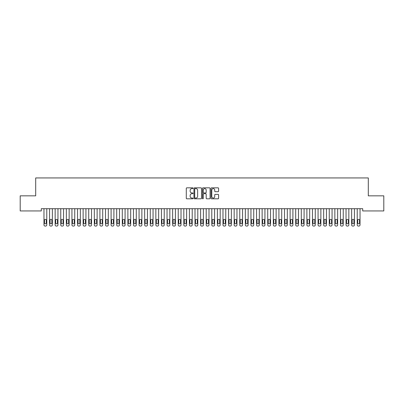 <?xml version="1.0" encoding="UTF-8"?>
<svg xmlns="http://www.w3.org/2000/svg" width="404" height="404" viewBox="0 0 404 404"><rect width="100%" height="100%" fill="white"/><g stroke="black" fill="none" stroke-linecap="round" stroke-linejoin="round"><path stroke-width="0.61" d="M193.051 188.219A0.384 0.384 0 0 0 192.668 187.835L186.83 187.835A0.55 0.55 0 0 0 186.284 188.38L186.284 198.268A0.55 0.55 0 0 0 186.83 198.813L192.668 198.813A0.384 0.384 0 0 0 193.051 198.43A0.384 0.384 0 0 0 192.668 198.046L191.91 198.046A1.757 1.757 0 0 1 190.153 196.288L190.153 195.465A1.757 1.757 0 0 1 191.91 193.708L192.668 193.708A0.384 0.384 0 0 0 193.051 193.324A0.384 0.384 0 0 0 192.668 192.94L191.91 192.94A1.757 1.757 0 0 1 190.153 191.183L190.153 190.36A1.757 1.757 0 0 1 191.91 188.602L192.668 188.602A0.384 0.384 0 0 0 193.051 188.219M218.049 191.703A0.55 0.55 0 0 0 218.594 191.153L218.594 188.38A0.55 0.55 0 0 0 218.049 187.835L211.57 187.835A0.55 0.55 0 0 0 211.019 188.38L211.019 198.268A0.55 0.55 0 0 0 211.57 198.813L218.049 198.813A0.55 0.55 0 0 0 218.594 198.268L218.594 194.915A0.55 0.55 0 0 0 218.049 194.369L215.271 194.369A0.55 0.55 0 0 0 214.726 194.915L214.726 196.576A1.47 1.47 0 0 1 213.256 198.046A1.47 1.47 0 0 1 211.787 196.576L211.787 190.072A1.47 1.47 0 0 1 213.256 188.602A1.47 1.47 0 0 1 214.726 190.072L214.726 191.153A0.55 0.55 0 0 0 215.271 191.703L218.049 191.703M362.711 208.706L41.289 208.706L41.289 210.944L20.2 210.944L20.2 195.839L35.693 195.839L35.693 177.942L368.307 177.942L368.307 195.839L383.8 195.839L383.8 210.944L362.711 210.944L362.711 208.706M201.52 188.38A0.55 0.55 0 0 0 200.97 187.835L194.491 187.835A0.55 0.55 0 0 0 193.94 188.38L193.94 198.268A0.55 0.55 0 0 0 194.491 198.813L200.97 198.813A0.55 0.55 0 0 0 201.52 198.268L201.52 188.38M203.03 187.835L209.509 187.835A0.55 0.55 0 0 1 210.06 188.38L210.06 198.268A0.55 0.55 0 0 1 209.509 198.813L206.737 198.813A0.55 0.55 0 0 1 206.186 198.268L206.186 194.258A0.55 0.55 0 0 0 205.636 193.708L203.798 193.708A0.55 0.55 0 0 0 203.247 194.258L203.247 198.43A0.384 0.384 0 0 1 202.864 198.813A0.384 0.384 0 0 1 202.48 198.43L202.48 188.38A0.55 0.55 0 0 1 203.03 187.835M195.097 188.602A0.384 0.384 0 0 0 194.713 188.986L194.713 197.662A0.384 0.384 0 0 0 195.097 198.046L195.889 198.046A1.757 1.757 0 0 0 197.647 196.288L197.647 190.36A1.757 1.757 0 0 0 195.889 188.602L195.097 188.602M206.186 190.097A1.47 1.47 0 0 0 204.717 188.628A1.47 1.47 0 0 0 203.247 190.097L203.247 192.39A0.55 0.55 0 0 0 203.798 192.94L205.636 192.94A0.55 0.55 0 0 0 206.186 192.39L206.186 190.097M43.975 224.942L43.975 208.706L43.975 224.942A1.121 1.121 179.6 0 0 45.091 226.058L45.652 226.058A1.121 1.121 179.6 0 0 46.773 224.942L46.773 208.706M44.475 222.927A0.894 0.894 0.4 0 0 45.374 223.821A0.894 0.894 0.4 0 0 46.268 222.927A0.894 0.894 -0.4 0 1 45.374 223.821A0.894 0.894 -0.4 0 1 44.475 222.927L44.475 220.241A0.894 0.894 -0.4 0 1 45.374 219.347A0.894 0.894 -0.4 0 1 46.268 220.241A0.894 0.894 0.4 0 0 45.374 219.347A0.894 0.894 0.4 0 0 44.475 220.241M46.268 220.241L46.268 222.927M45.091 226.058L45.652 226.058M49.566 224.942L49.566 208.706L49.566 224.942A1.121 1.121 179.6 0 0 50.687 226.058L51.247 226.058A1.121 1.121 179.6 0 0 52.363 224.942L52.363 208.706M50.071 222.927A0.894 0.894 0.4 0 0 50.965 223.821A0.894 0.894 0.4 0 0 51.864 222.927A0.894 0.894 -0.4 0 1 50.965 223.821A0.894 0.894 -0.4 0 1 50.071 222.927L50.071 220.241A0.894 0.894 -0.4 0 1 50.965 219.347A0.894 0.894 -0.4 0 1 51.864 220.241A0.894 0.894 0.4 0 0 50.965 219.347A0.894 0.894 0.4 0 0 50.071 220.241M55.161 224.942L55.161 208.706L55.161 224.942A1.121 1.121 179.6 0 0 56.282 226.058L56.838 226.058A1.121 1.121 179.6 0 0 57.959 224.942L57.959 208.706M55.666 222.927A0.894 0.894 0.4 0 0 56.56 223.821A0.894 0.894 0.4 0 0 57.454 222.927A0.894 0.894 -0.4 0 1 56.56 223.821A0.894 0.894 -0.4 0 1 55.666 222.927L55.666 220.241A0.894 0.894 -0.4 0 1 56.56 219.347A0.894 0.894 -0.4 0 1 57.454 220.241A0.894 0.894 0.4 0 0 56.56 219.347A0.894 0.894 0.4 0 0 55.666 220.241M51.864 220.241L51.864 222.927M50.687 226.058L51.247 226.058M57.454 220.241L57.454 222.927M56.282 226.058L56.838 226.058M60.757 224.942L60.757 208.706L60.757 224.942A1.121 1.121 179.6 0 0 61.873 226.058L62.433 226.058A1.121 1.121 179.6 0 0 63.554 224.942L63.554 208.706M61.257 222.927A0.894 0.894 0.4 0 0 62.155 223.821A0.894 0.894 0.4 0 0 63.049 222.927A0.894 0.894 -0.4 0 1 62.155 223.821A0.894 0.894 -0.4 0 1 61.257 222.927L61.257 220.241A0.894 0.894 -0.4 0 1 62.155 219.347A0.894 0.894 -0.4 0 1 63.049 220.241A0.894 0.894 0.4 0 0 62.155 219.347A0.894 0.894 0.4 0 0 61.257 220.241M66.347 224.942L66.347 208.706L66.347 224.942A1.121 1.121 179.6 0 0 67.468 226.058L68.029 226.058A1.121 1.121 179.6 0 0 69.145 224.942L69.145 208.706M66.852 222.927A0.894 0.894 0.4 0 0 67.746 223.821A0.894 0.894 0.4 0 0 68.645 222.927A0.894 0.894 -0.4 0 1 67.746 223.821A0.894 0.894 -0.4 0 1 66.852 222.927L66.852 220.241A0.894 0.894 -0.4 0 1 67.746 219.347A0.894 0.894 -0.4 0 1 68.645 220.241A0.894 0.894 0.4 0 0 67.746 219.347A0.894 0.894 0.4 0 0 66.852 220.241M63.049 220.241L63.049 222.927M61.873 226.058L62.433 226.058M68.645 220.241L68.645 222.927M67.468 226.058L68.029 226.058M71.942 224.942L71.942 208.706L71.942 224.942A1.121 1.121 179.6 0 0 73.063 226.058L73.619 226.058A1.121 1.121 179.6 0 0 74.74 224.942L74.74 208.706M72.447 222.927A0.894 0.894 0.4 0 0 73.341 223.821A0.894 0.894 0.4 0 0 74.235 222.927A0.894 0.894 -0.4 0 1 73.341 223.821A0.894 0.894 -0.4 0 1 72.447 222.927L72.447 220.241A0.894 0.894 -0.4 0 1 73.341 219.347A0.894 0.894 -0.4 0 1 74.235 220.241A0.894 0.894 0.4 0 0 73.341 219.347A0.894 0.894 0.4 0 0 72.447 220.241M74.235 220.241L74.235 222.927M73.063 226.058L73.619 226.058M77.538 224.942L77.538 208.706L77.538 224.942A1.121 1.121 179.6 0 0 78.654 226.058L79.214 226.058A1.121 1.121 179.6 0 0 80.335 224.942L80.335 208.706M78.043 222.927A0.894 0.894 0.4 0 0 78.937 223.821A0.894 0.894 0.4 0 0 79.83 222.927A0.894 0.894 -0.4 0 1 78.937 223.821A0.894 0.894 -0.4 0 1 78.043 222.927L78.043 220.241A0.894 0.894 -0.4 0 1 78.937 219.347A0.894 0.894 -0.4 0 1 79.83 220.241A0.894 0.894 0.4 0 0 78.937 219.347A0.894 0.894 0.4 0 0 78.043 220.241M79.83 220.241L79.83 222.927M78.654 226.058L79.214 226.058M83.133 224.942L83.133 208.706L83.133 224.942A1.121 1.121 179.6 0 0 84.249 226.058L84.81 226.058A1.121 1.121 179.6 0 0 85.926 224.942L85.926 208.706M83.633 222.927A0.894 0.894 0.4 0 0 84.527 223.821A0.894 0.894 0.4 0 0 85.426 222.927A0.894 0.894 -0.4 0 1 84.527 223.821A0.894 0.894 -0.4 0 1 83.633 222.927L83.633 220.241A0.894 0.894 -0.4 0 1 84.527 219.347A0.894 0.894 -0.4 0 1 85.426 220.241A0.894 0.894 0.4 0 0 84.527 219.347A0.894 0.894 0.4 0 0 83.633 220.241M88.723 224.942L88.723 208.706L88.723 224.942A1.121 1.121 179.6 0 0 89.845 226.058L90.405 226.058A1.121 1.121 179.6 0 0 91.521 224.942L91.521 208.706M89.228 222.927A0.894 0.894 0.4 0 0 90.122 223.821A0.894 0.894 0.4 0 0 91.016 222.927A0.894 0.894 -0.4 0 1 90.122 223.821A0.894 0.894 -0.4 0 1 89.228 222.927L89.228 220.241A0.894 0.894 -0.4 0 1 90.122 219.347A0.894 0.894 -0.4 0 1 91.016 220.241A0.894 0.894 0.4 0 0 90.122 219.347A0.894 0.894 0.4 0 0 89.228 220.241M94.319 224.942L94.319 208.706L94.319 224.942A1.121 1.121 179.6 0 0 95.435 226.058L95.995 226.058A1.121 1.121 179.6 0 0 97.117 224.942L97.117 208.706M94.824 222.927A0.894 0.894 0.4 0 0 95.718 223.821A0.894 0.894 0.4 0 0 96.612 222.927A0.894 0.894 -0.4 0 1 95.718 223.821A0.894 0.894 -0.4 0 1 94.824 222.927L94.824 220.241A0.894 0.894 -0.4 0 1 95.718 219.347A0.894 0.894 -0.4 0 1 96.612 220.241A0.894 0.894 0.4 0 0 95.718 219.347A0.894 0.894 0.4 0 0 94.824 220.241M99.914 224.942L99.914 208.706L99.914 224.942A1.121 1.121 179.6 0 0 101.03 226.058L101.591 226.058A1.121 1.121 179.6 0 0 102.707 224.942L102.707 208.706M100.414 222.927A0.894 0.894 0.4 0 0 101.313 223.821A0.894 0.894 0.4 0 0 102.207 222.927A0.894 0.894 -0.4 0 1 101.313 223.821A0.894 0.894 -0.4 0 1 100.414 222.927L100.414 220.241A0.894 0.894 -0.4 0 1 101.313 219.347A0.894 0.894 -0.4 0 1 102.207 220.241A0.894 0.894 0.4 0 0 101.313 219.347A0.894 0.894 0.4 0 0 100.414 220.241M105.505 224.942L105.505 208.706L105.505 224.942A1.121 1.121 179.6 0 0 106.626 226.058L107.186 226.058A1.121 1.121 179.6 0 0 108.302 224.942L108.302 208.706M106.01 222.927A0.894 0.894 0.4 0 0 106.903 223.821A0.894 0.894 0.4 0 0 107.797 222.927A0.894 0.894 -0.4 0 1 106.903 223.821A0.894 0.894 -0.4 0 1 106.01 222.927L106.01 220.241A0.894 0.894 -0.4 0 1 106.903 219.347A0.894 0.894 -0.4 0 1 107.797 220.241A0.894 0.894 0.4 0 0 106.903 219.347A0.894 0.894 0.4 0 0 106.01 220.241M111.1 224.942L111.1 208.706L111.1 224.942A1.121 1.121 179.6 0 0 112.221 226.058L112.777 226.058A1.121 1.121 179.6 0 0 113.898 224.942L113.898 208.706M111.605 222.927A0.894 0.894 0.4 0 0 112.499 223.821A0.894 0.894 0.4 0 0 113.393 222.927A0.894 0.894 -0.4 0 1 112.499 223.821A0.894 0.894 -0.4 0 1 111.605 222.927L111.605 220.241A0.894 0.894 -0.4 0 1 112.499 219.347A0.894 0.894 -0.4 0 1 113.393 220.241A0.894 0.894 0.4 0 0 112.499 219.347A0.894 0.894 0.4 0 0 111.605 220.241M116.695 224.942L116.695 208.706L116.695 224.942A1.121 1.121 179.6 0 0 117.811 226.058L118.372 226.058A1.121 1.121 179.6 0 0 119.493 224.942L119.493 208.706M117.195 222.927A0.894 0.894 0.4 0 0 118.094 223.821A0.894 0.894 0.4 0 0 118.988 222.927A0.894 0.894 -0.4 0 1 118.094 223.821A0.894 0.894 -0.4 0 1 117.195 222.927L117.195 220.241A0.894 0.894 -0.4 0 1 118.094 219.347A0.894 0.894 -0.4 0 1 118.988 220.241A0.894 0.894 0.4 0 0 118.094 219.347A0.894 0.894 0.4 0 0 117.195 220.241M122.286 224.942L122.286 208.706L122.286 224.942A1.121 1.121 179.6 0 0 123.407 226.058L123.967 226.058A1.121 1.121 179.6 0 0 125.083 224.942L125.083 208.706M122.791 222.927A0.894 0.894 0.4 0 0 123.685 223.821A0.894 0.894 0.4 0 0 124.584 222.927A0.894 0.894 -0.4 0 1 123.685 223.821A0.894 0.894 -0.4 0 1 122.791 222.927L122.791 220.241A0.894 0.894 -0.4 0 1 123.685 219.347A0.894 0.894 -0.4 0 1 124.584 220.241A0.894 0.894 0.4 0 0 123.685 219.347A0.894 0.894 0.4 0 0 122.791 220.241M127.881 224.942L127.881 208.706L127.881 224.942A1.121 1.121 179.6 0 0 129.002 226.058L129.558 226.058A1.121 1.121 179.6 0 0 130.679 224.942L130.679 208.706M128.386 222.927A0.894 0.894 0.4 0 0 129.28 223.821A0.894 0.894 0.4 0 0 130.174 222.927A0.894 0.894 -0.4 0 1 129.28 223.821A0.894 0.894 -0.4 0 1 128.386 222.927L128.386 220.241A0.894 0.894 -0.4 0 1 129.28 219.347A0.894 0.894 -0.4 0 1 130.174 220.241A0.894 0.894 0.4 0 0 129.28 219.347A0.894 0.894 0.4 0 0 128.386 220.241M85.426 220.241L85.426 222.927M84.249 226.058L84.81 226.058M91.016 220.241L91.016 222.927M89.845 226.058L90.405 226.058M96.612 220.241L96.612 222.927M95.435 226.058L95.995 226.058M102.207 220.241L102.207 222.927M101.03 226.058L101.591 226.058M107.797 220.241L107.797 222.927M106.626 226.058L107.186 226.058M113.393 220.241L113.393 222.927M112.221 226.058L112.777 226.058M118.988 220.241L118.988 222.927M117.811 226.058L118.372 226.058M124.584 220.241L124.584 222.927M123.407 226.058L123.967 226.058M130.174 220.241L130.174 222.927M129.002 226.058L129.558 226.058M133.477 224.942L133.477 208.706L133.477 224.942A1.121 1.121 179.6 0 0 134.593 226.058L135.153 226.058A1.121 1.121 179.6 0 0 136.274 224.942L136.274 208.706M133.977 222.927A0.894 0.894 0.4 0 0 134.875 223.821A0.894 0.894 0.4 0 0 135.769 222.927A0.894 0.894 -0.4 0 1 134.875 223.821A0.894 0.894 -0.4 0 1 133.977 222.927L133.977 220.241A0.894 0.894 -0.4 0 1 134.875 219.347A0.894 0.894 -0.4 0 1 135.769 220.241A0.894 0.894 0.4 0 0 134.875 219.347A0.894 0.894 0.4 0 0 133.977 220.241M135.769 220.241L135.769 222.927M134.593 226.058L135.153 226.058M139.067 224.942L139.067 208.706L139.067 224.942A1.121 1.121 179.6 0 0 140.188 226.058L140.749 226.058A1.121 1.121 179.6 0 0 141.865 224.942L141.865 208.706M139.572 222.927A0.894 0.894 0.4 0 0 140.466 223.821A0.894 0.894 0.4 0 0 141.365 222.927A0.894 0.894 -0.4 0 1 140.466 223.821A0.894 0.894 -0.4 0 1 139.572 222.927L139.572 220.241A0.894 0.894 -0.4 0 1 140.466 219.347A0.894 0.894 -0.4 0 1 141.365 220.241A0.894 0.894 0.4 0 0 140.466 219.347A0.894 0.894 0.4 0 0 139.572 220.241M141.365 220.241L141.365 222.927M140.188 226.058L140.749 226.058M144.662 224.942L144.662 208.706L144.662 224.942A1.121 1.121 179.6 0 0 145.783 226.058L146.339 226.058A1.121 1.121 179.6 0 0 147.46 224.942L147.46 208.706M145.167 222.927A0.894 0.894 0.4 0 0 146.061 223.821A0.894 0.894 0.4 0 0 146.955 222.927A0.894 0.894 -0.4 0 1 146.061 223.821A0.894 0.894 -0.4 0 1 145.167 222.927L145.167 220.241A0.894 0.894 -0.4 0 1 146.061 219.347A0.894 0.894 -0.4 0 1 146.955 220.241A0.894 0.894 0.4 0 0 146.061 219.347A0.894 0.894 0.4 0 0 145.167 220.241M146.955 220.241L146.955 222.927M145.783 226.058L146.339 226.058M150.258 224.942L150.258 208.706L150.258 224.942A1.121 1.121 179.6 0 0 151.374 226.058L151.934 226.058A1.121 1.121 179.6 0 0 153.055 224.942L153.055 208.706M150.763 222.927A0.894 0.894 0.4 0 0 151.657 223.821A0.894 0.894 0.4 0 0 152.55 222.927A0.894 0.894 -0.4 0 1 151.657 223.821A0.894 0.894 -0.4 0 1 150.763 222.927L150.763 220.241A0.894 0.894 -0.4 0 1 151.657 219.347A0.894 0.894 -0.4 0 1 152.55 220.241A0.894 0.894 0.4 0 0 151.657 219.347A0.894 0.894 0.4 0 0 150.763 220.241M152.55 220.241L152.55 222.927M151.374 226.058L151.934 226.058M155.853 224.942L155.853 208.706L155.853 224.942A1.121 1.121 179.6 0 0 156.969 226.058L157.53 226.058A1.121 1.121 179.6 0 0 158.646 224.942L158.646 208.706M156.353 222.927A0.894 0.894 0.4 0 0 157.247 223.821A0.894 0.894 0.4 0 0 158.146 222.927A0.894 0.894 -0.4 0 1 157.247 223.821A0.894 0.894 -0.4 0 1 156.353 222.927L156.353 220.241A0.894 0.894 -0.4 0 1 157.247 219.347A0.894 0.894 -0.4 0 1 158.146 220.241A0.894 0.894 0.4 0 0 157.247 219.347A0.894 0.894 0.4 0 0 156.353 220.241M158.146 220.241L158.146 222.927M156.969 226.058L157.53 226.058M161.443 224.942L161.443 208.706L161.443 224.942A1.121 1.121 179.6 0 0 162.565 226.058L163.125 226.058A1.121 1.121 179.6 0 0 164.241 224.942L164.241 208.706M161.948 222.927A0.894 0.894 0.4 0 0 162.842 223.821A0.894 0.894 0.4 0 0 163.736 222.927A0.894 0.894 -0.4 0 1 162.842 223.821A0.894 0.894 -0.4 0 1 161.948 222.927L161.948 220.241A0.894 0.894 -0.4 0 1 162.842 219.347A0.894 0.894 -0.4 0 1 163.736 220.241A0.894 0.894 0.4 0 0 162.842 219.347A0.894 0.894 0.4 0 0 161.948 220.241M163.736 220.241L163.736 222.927M162.565 226.058L163.125 226.058M167.039 224.942L167.039 208.706L167.039 224.942A1.121 1.121 179.6 0 0 168.155 226.058L168.715 226.058A1.121 1.121 179.6 0 0 169.837 224.942L169.837 208.706M167.544 222.927A0.894 0.894 0.4 0 0 168.438 223.821A0.894 0.894 0.4 0 0 169.332 222.927A0.894 0.894 -0.4 0 1 168.438 223.821A0.894 0.894 -0.4 0 1 167.544 222.927L167.544 220.241A0.894 0.894 -0.4 0 1 168.438 219.347A0.894 0.894 -0.4 0 1 169.332 220.241A0.894 0.894 0.4 0 0 168.438 219.347A0.894 0.894 0.4 0 0 167.544 220.241M169.332 220.241L169.332 222.927M168.155 226.058L168.715 226.058M172.634 224.942L172.634 208.706L172.634 224.942A1.121 1.121 179.6 0 0 173.75 226.058L174.311 226.058A1.121 1.121 179.6 0 0 175.427 224.942L175.427 208.706M173.134 222.927A0.894 0.894 0.4 0 0 174.033 223.821A0.894 0.894 0.4 0 0 174.927 222.927A0.894 0.894 -0.4 0 1 174.033 223.821A0.894 0.894 -0.4 0 1 173.134 222.927L173.134 220.241A0.894 0.894 -0.4 0 1 174.033 219.347A0.894 0.894 -0.4 0 1 174.927 220.241A0.894 0.894 0.4 0 0 174.033 219.347A0.894 0.894 0.4 0 0 173.134 220.241M174.927 220.241L174.927 222.927M173.75 226.058L174.311 226.058M178.225 224.942L178.225 208.706L178.225 224.942A1.121 1.121 179.6 0 0 179.346 226.058L179.906 226.058A1.121 1.121 179.6 0 0 181.022 224.942L181.022 208.706M178.73 222.927A0.894 0.894 0.4 0 0 179.623 223.821A0.894 0.894 0.4 0 0 180.517 222.927A0.894 0.894 -0.4 0 1 179.623 223.821A0.894 0.894 -0.4 0 1 178.73 222.927L178.73 220.241A0.894 0.894 -0.4 0 1 179.623 219.347A0.894 0.894 -0.4 0 1 180.517 220.241A0.894 0.894 0.4 0 0 179.623 219.347A0.894 0.894 0.4 0 0 178.73 220.241M180.517 220.241L180.517 222.927M179.346 226.058L179.906 226.058M183.82 224.942L183.82 208.706L183.82 224.942A1.121 1.121 179.6 0 0 184.941 226.058L185.497 226.058A1.121 1.121 179.6 0 0 186.618 224.942L186.618 208.706M184.325 222.927A0.894 0.894 0.4 0 0 185.219 223.821A0.894 0.894 0.4 0 0 186.113 222.927A0.894 0.894 -0.4 0 1 185.219 223.821A0.894 0.894 -0.4 0 1 184.325 222.927L184.325 220.241A0.894 0.894 -0.4 0 1 185.219 219.347A0.894 0.894 -0.4 0 1 186.113 220.241A0.894 0.894 0.4 0 0 185.219 219.347A0.894 0.894 0.4 0 0 184.325 220.241M186.113 220.241L186.113 222.927M184.941 226.058L185.497 226.058M189.415 224.942L189.415 208.706L189.415 224.942A1.121 1.121 179.6 0 0 190.531 226.058L191.092 226.058A1.121 1.121 179.6 0 0 192.213 224.942L192.213 208.706M189.915 222.927A0.894 0.894 0.4 0 0 190.814 223.821A0.894 0.894 0.4 0 0 191.708 222.927A0.894 0.894 -0.4 0 1 190.814 223.821A0.894 0.894 -0.4 0 1 189.915 222.927L189.915 220.241A0.894 0.894 -0.4 0 1 190.814 219.347A0.894 0.894 -0.4 0 1 191.708 220.241A0.894 0.894 0.4 0 0 190.814 219.347A0.894 0.894 0.4 0 0 189.915 220.241M191.708 220.241L191.708 222.927M190.531 226.058L191.092 226.058M195.006 224.942L195.006 208.706L195.006 224.942A1.121 1.121 179.6 0 0 196.127 226.058L196.687 226.058A1.121 1.121 179.6 0 0 197.803 224.942L197.803 208.706M195.511 222.927A0.894 0.894 0.4 0 0 196.405 223.821A0.894 0.894 0.4 0 0 197.303 222.927A0.894 0.894 -0.4 0 1 196.405 223.821A0.894 0.894 -0.4 0 1 195.511 222.927L195.511 220.241A0.894 0.894 -0.4 0 1 196.405 219.347A0.894 0.894 -0.4 0 1 197.303 220.241A0.894 0.894 0.4 0 0 196.405 219.347A0.894 0.894 0.4 0 0 195.511 220.241M197.303 220.241L197.303 222.927M196.127 226.058L196.687 226.058M200.601 224.942L200.601 208.706L200.601 224.942A1.121 1.121 179.6 0 0 201.722 226.058L202.278 226.058A1.121 1.121 179.6 0 0 203.399 224.942L203.399 208.706M201.106 222.927A0.894 0.894 0.4 0 0 202 223.821A0.894 0.894 0.4 0 0 202.894 222.927A0.894 0.894 -0.4 0 1 202 223.821A0.894 0.894 -0.4 0 1 201.106 222.927L201.106 220.241A0.894 0.894 -0.4 0 1 202 219.347A0.894 0.894 -0.4 0 1 202.894 220.241A0.894 0.894 0.4 0 0 202 219.347A0.894 0.894 0.4 0 0 201.106 220.241M202.894 220.241L202.894 222.927M201.722 226.058L202.278 226.058M206.197 224.942L206.197 208.706L206.197 224.942A1.121 1.121 179.6 0 0 207.313 226.058L207.873 226.058A1.121 1.121 179.6 0 0 208.994 224.942L208.994 208.706M206.697 222.927A0.894 0.894 0.4 0 0 207.595 223.821A0.894 0.894 0.4 0 0 208.489 222.927A0.894 0.894 -0.4 0 1 207.595 223.821A0.894 0.894 -0.4 0 1 206.697 222.927L206.697 220.241A0.894 0.894 -0.4 0 1 207.595 219.347A0.894 0.894 -0.4 0 1 208.489 220.241A0.894 0.894 0.4 0 0 207.595 219.347A0.894 0.894 0.4 0 0 206.697 220.241M208.489 220.241L208.489 222.927M207.313 226.058L207.873 226.058M211.787 224.942L211.787 208.706L211.787 224.942A1.121 1.121 179.6 0 0 212.908 226.058L213.469 226.058A1.121 1.121 179.6 0 0 214.585 224.942L214.585 208.706M212.292 222.927A0.894 0.894 0.4 0 0 213.186 223.821A0.894 0.894 0.4 0 0 214.085 222.927A0.894 0.894 -0.4 0 1 213.186 223.821A0.894 0.894 -0.4 0 1 212.292 222.927L212.292 220.241A0.894 0.894 -0.4 0 1 213.186 219.347A0.894 0.894 -0.4 0 1 214.085 220.241A0.894 0.894 0.4 0 0 213.186 219.347A0.894 0.894 0.4 0 0 212.292 220.241M214.085 220.241L214.085 222.927M212.908 226.058L213.469 226.058M217.382 224.942L217.382 208.706L217.382 224.942A1.121 1.121 179.6 0 0 218.503 226.058L219.059 226.058A1.121 1.121 179.6 0 0 220.18 224.942L220.18 208.706M217.887 222.927A0.894 0.894 0.4 0 0 218.781 223.821A0.894 0.894 0.4 0 0 219.675 222.927A0.894 0.894 -0.4 0 1 218.781 223.821A0.894 0.894 -0.4 0 1 217.887 222.927L217.887 220.241A0.894 0.894 -0.4 0 1 218.781 219.347A0.894 0.894 -0.4 0 1 219.675 220.241A0.894 0.894 0.4 0 0 218.781 219.347A0.894 0.894 0.4 0 0 217.887 220.241M219.675 220.241L219.675 222.927M218.503 226.058L219.059 226.058M222.978 224.942L222.978 208.706L222.978 224.942A1.121 1.121 179.6 0 0 224.094 226.058L224.654 226.058A1.121 1.121 179.6 0 0 225.775 224.942L225.775 208.706M223.483 222.927A0.894 0.894 0.4 0 0 224.377 223.821A0.894 0.894 0.4 0 0 225.27 222.927A0.894 0.894 -0.4 0 1 224.377 223.821A0.894 0.894 -0.4 0 1 223.483 222.927L223.483 220.241A0.894 0.894 -0.4 0 1 224.377 219.347A0.894 0.894 -0.4 0 1 225.27 220.241A0.894 0.894 0.4 0 0 224.377 219.347A0.894 0.894 0.4 0 0 223.483 220.241M225.27 220.241L225.27 222.927M224.094 226.058L224.654 226.058M228.573 224.942L228.573 208.706L228.573 224.942A1.121 1.121 179.6 0 0 229.689 226.058L230.25 226.058A1.121 1.121 179.6 0 0 231.366 224.942L231.366 208.706M229.073 222.927A0.894 0.894 0.4 0 0 229.967 223.821A0.894 0.894 0.4 0 0 230.866 222.927A0.894 0.894 -0.4 0 1 229.967 223.821A0.894 0.894 -0.4 0 1 229.073 222.927L229.073 220.241A0.894 0.894 -0.4 0 1 229.967 219.347A0.894 0.894 -0.4 0 1 230.866 220.241A0.894 0.894 0.4 0 0 229.967 219.347A0.894 0.894 0.4 0 0 229.073 220.241M230.866 220.241L230.866 222.927M229.689 226.058L230.25 226.058M234.163 224.942L234.163 208.706L234.163 224.942A1.121 1.121 179.6 0 0 235.285 226.058L235.845 226.058A1.121 1.121 179.6 0 0 236.961 224.942L236.961 208.706M234.668 222.927A0.894 0.894 0.4 0 0 235.562 223.821A0.894 0.894 0.4 0 0 236.456 222.927A0.894 0.894 -0.4 0 1 235.562 223.821A0.894 0.894 -0.4 0 1 234.668 222.927L234.668 220.241A0.894 0.894 -0.4 0 1 235.562 219.347A0.894 0.894 -0.4 0 1 236.456 220.241A0.894 0.894 0.4 0 0 235.562 219.347A0.894 0.894 0.4 0 0 234.668 220.241M236.456 220.241L236.456 222.927M235.285 226.058L235.845 226.058M239.759 224.942L239.759 208.706L239.759 224.942A1.121 1.121 179.6 0 0 240.875 226.058L241.435 226.058A1.121 1.121 179.6 0 0 242.557 224.942L242.557 208.706M240.264 222.927A0.894 0.894 0.4 0 0 241.158 223.821A0.894 0.894 0.4 0 0 242.052 222.927A0.894 0.894 -0.4 0 1 241.158 223.821A0.894 0.894 -0.4 0 1 240.264 222.927L240.264 220.241A0.894 0.894 -0.4 0 1 241.158 219.347A0.894 0.894 -0.4 0 1 242.052 220.241A0.894 0.894 0.4 0 0 241.158 219.347A0.894 0.894 0.4 0 0 240.264 220.241M242.052 220.241L242.052 222.927M240.875 226.058L241.435 226.058M245.354 224.942L245.354 208.706L245.354 224.942A1.121 1.121 179.6 0 0 246.47 226.058L247.031 226.058A1.121 1.121 179.6 0 0 248.147 224.942L248.147 208.706M245.854 222.927A0.894 0.894 0.4 0 0 246.753 223.821A0.894 0.894 0.4 0 0 247.647 222.927A0.894 0.894 -0.4 0 1 246.753 223.821A0.894 0.894 -0.4 0 1 245.854 222.927L245.854 220.241A0.894 0.894 -0.4 0 1 246.753 219.347A0.894 0.894 -0.4 0 1 247.647 220.241A0.894 0.894 0.4 0 0 246.753 219.347A0.894 0.894 0.4 0 0 245.854 220.241M247.647 220.241L247.647 222.927M246.47 226.058L247.031 226.058M250.945 224.942L250.945 208.706L250.945 224.942A1.121 1.121 179.6 0 0 252.066 226.058L252.626 226.058A1.121 1.121 179.6 0 0 253.742 224.942L253.742 208.706M251.45 222.927A0.894 0.894 0.4 0 0 252.343 223.821A0.894 0.894 0.4 0 0 253.237 222.927A0.894 0.894 -0.4 0 1 252.343 223.821A0.894 0.894 -0.4 0 1 251.45 222.927L251.45 220.241A0.894 0.894 -0.4 0 1 252.343 219.347A0.894 0.894 -0.4 0 1 253.237 220.241A0.894 0.894 0.4 0 0 252.343 219.347A0.894 0.894 0.4 0 0 251.45 220.241M253.237 220.241L253.237 222.927M252.066 226.058L252.626 226.058M256.54 224.942L256.54 208.706L256.54 224.942A1.121 1.121 179.6 0 0 257.661 226.058L258.217 226.058A1.121 1.121 179.6 0 0 259.338 224.942L259.338 208.706M257.045 222.927A0.894 0.894 0.4 0 0 257.939 223.821A0.894 0.894 0.4 0 0 258.833 222.927A0.894 0.894 -0.4 0 1 257.939 223.821A0.894 0.894 -0.4 0 1 257.045 222.927L257.045 220.241A0.894 0.894 -0.4 0 1 257.939 219.347A0.894 0.894 -0.4 0 1 258.833 220.241A0.894 0.894 0.4 0 0 257.939 219.347A0.894 0.894 0.4 0 0 257.045 220.241M258.833 220.241L258.833 222.927M257.661 226.058L258.217 226.058M262.135 224.942L262.135 208.706L262.135 224.942A1.121 1.121 179.6 0 0 263.251 226.058L263.812 226.058A1.121 1.121 179.6 0 0 264.933 224.942L264.933 208.706M262.635 222.927A0.894 0.894 0.4 0 0 263.534 223.821A0.894 0.894 0.4 0 0 264.428 222.927A0.894 0.894 -0.4 0 1 263.534 223.821A0.894 0.894 -0.4 0 1 262.635 222.927L262.635 220.241A0.894 0.894 -0.4 0 1 263.534 219.347A0.894 0.894 -0.4 0 1 264.428 220.241A0.894 0.894 0.4 0 0 263.534 219.347A0.894 0.894 0.4 0 0 262.635 220.241M264.428 220.241L264.428 222.927M263.251 226.058L263.812 226.058M267.726 224.942L267.726 208.706L267.726 224.942A1.121 1.121 179.6 0 0 268.847 226.058L269.407 226.058A1.121 1.121 179.6 0 0 270.523 224.942L270.523 208.706M268.231 222.927A0.894 0.894 0.4 0 0 269.125 223.821A0.894 0.894 0.4 0 0 270.024 222.927A0.894 0.894 -0.4 0 1 269.125 223.821A0.894 0.894 -0.4 0 1 268.231 222.927L268.231 220.241A0.894 0.894 -0.4 0 1 269.125 219.347A0.894 0.894 -0.4 0 1 270.024 220.241A0.894 0.894 0.4 0 0 269.125 219.347A0.894 0.894 0.4 0 0 268.231 220.241M270.024 220.241L270.024 222.927M268.847 226.058L269.407 226.058M273.321 224.942L273.321 208.706L273.321 224.942A1.121 1.121 179.6 0 0 274.442 226.058L274.998 226.058A1.121 1.121 179.6 0 0 276.119 224.942L276.119 208.706M273.826 222.927A0.894 0.894 0.4 0 0 274.72 223.821A0.894 0.894 0.4 0 0 275.614 222.927A0.894 0.894 -0.4 0 1 274.72 223.821A0.894 0.894 -0.4 0 1 273.826 222.927L273.826 220.241A0.894 0.894 -0.4 0 1 274.72 219.347A0.894 0.894 -0.4 0 1 275.614 220.241A0.894 0.894 0.4 0 0 274.72 219.347A0.894 0.894 0.4 0 0 273.826 220.241M275.614 220.241L275.614 222.927M274.442 226.058L274.998 226.058M278.917 224.942L278.917 208.706L278.917 224.942A1.121 1.121 179.6 0 0 280.033 226.058L280.593 226.058A1.121 1.121 179.6 0 0 281.714 224.942L281.714 208.706M279.416 222.927A0.894 0.894 0.4 0 0 280.315 223.821A0.894 0.894 0.4 0 0 281.209 222.927A0.894 0.894 -0.4 0 1 280.315 223.821A0.894 0.894 -0.4 0 1 279.416 222.927L279.416 220.241A0.894 0.894 -0.4 0 1 280.315 219.347A0.894 0.894 -0.4 0 1 281.209 220.241A0.894 0.894 0.4 0 0 280.315 219.347A0.894 0.894 0.4 0 0 279.416 220.241M281.209 220.241L281.209 222.927M280.033 226.058L280.593 226.058M284.507 224.942L284.507 208.706L284.507 224.942A1.121 1.121 179.6 0 0 285.628 226.058L286.189 226.058A1.121 1.121 179.6 0 0 287.305 224.942L287.305 208.706M285.012 222.927A0.894 0.894 0.4 0 0 285.906 223.821A0.894 0.894 0.4 0 0 286.805 222.927A0.894 0.894 -0.4 0 1 285.906 223.821A0.894 0.894 -0.4 0 1 285.012 222.927L285.012 220.241A0.894 0.894 -0.4 0 1 285.906 219.347A0.894 0.894 -0.4 0 1 286.805 220.241A0.894 0.894 0.4 0 0 285.906 219.347A0.894 0.894 0.4 0 0 285.012 220.241M286.805 220.241L286.805 222.927M285.628 226.058L286.189 226.058M290.102 224.942L290.102 208.706L290.102 224.942A1.121 1.121 179.6 0 0 291.223 226.058L291.779 226.058A1.121 1.121 179.6 0 0 292.9 224.942L292.9 208.706M290.607 222.927A0.894 0.894 0.4 0 0 291.501 223.821A0.894 0.894 0.4 0 0 292.395 222.927A0.894 0.894 -0.4 0 1 291.501 223.821A0.894 0.894 -0.4 0 1 290.607 222.927L290.607 220.241A0.894 0.894 -0.4 0 1 291.501 219.347A0.894 0.894 -0.4 0 1 292.395 220.241A0.894 0.894 0.4 0 0 291.501 219.347A0.894 0.894 0.4 0 0 290.607 220.241M292.395 220.241L292.395 222.927M291.223 226.058L291.779 226.058M295.698 224.942L295.698 208.706L295.698 224.942A1.121 1.121 179.6 0 0 296.814 226.058L297.374 226.058A1.121 1.121 179.6 0 0 298.495 224.942L298.495 208.706M296.203 222.927A0.894 0.894 0.4 0 0 297.097 223.821A0.894 0.894 0.4 0 0 297.99 222.927A0.894 0.894 -0.4 0 1 297.097 223.821A0.894 0.894 -0.4 0 1 296.203 222.927L296.203 220.241A0.894 0.894 -0.4 0 1 297.097 219.347A0.894 0.894 -0.4 0 1 297.99 220.241A0.894 0.894 0.4 0 0 297.097 219.347A0.894 0.894 0.4 0 0 296.203 220.241M297.99 220.241L297.99 222.927M296.814 226.058L297.374 226.058M301.293 224.942L301.293 208.706L301.293 224.942A1.121 1.121 179.6 0 0 302.409 226.058L302.97 226.058A1.121 1.121 179.6 0 0 304.086 224.942L304.086 208.706M301.793 222.927A0.894 0.894 0.4 0 0 302.687 223.821A0.894 0.894 0.4 0 0 303.586 222.927A0.894 0.894 -0.4 0 1 302.687 223.821A0.894 0.894 -0.4 0 1 301.793 222.927L301.793 220.241A0.894 0.894 -0.4 0 1 302.687 219.347A0.894 0.894 -0.4 0 1 303.586 220.241A0.894 0.894 0.4 0 0 302.687 219.347A0.894 0.894 0.4 0 0 301.793 220.241M303.586 220.241L303.586 222.927M302.409 226.058L302.97 226.058M306.883 224.942L306.883 208.706L306.883 224.942A1.121 1.121 179.6 0 0 308.005 226.058L308.565 226.058A1.121 1.121 179.6 0 0 309.681 224.942L309.681 208.706M307.388 222.927A0.894 0.894 0.4 0 0 308.282 223.821A0.894 0.894 0.4 0 0 309.176 222.927A0.894 0.894 -0.4 0 1 308.282 223.821A0.894 0.894 -0.4 0 1 307.388 222.927L307.388 220.241A0.894 0.894 -0.4 0 1 308.282 219.347A0.894 0.894 -0.4 0 1 309.176 220.241A0.894 0.894 0.4 0 0 308.282 219.347A0.894 0.894 0.4 0 0 307.388 220.241M309.176 220.241L309.176 222.927M308.005 226.058L308.565 226.058M312.479 224.942L312.479 208.706L312.479 224.942A1.121 1.121 179.6 0 0 313.595 226.058L314.155 226.058A1.121 1.121 179.6 0 0 315.277 224.942L315.277 208.706M312.984 222.927A0.894 0.894 0.4 0 0 313.878 223.821A0.894 0.894 0.4 0 0 314.772 222.927A0.894 0.894 -0.4 0 1 313.878 223.821A0.894 0.894 -0.4 0 1 312.984 222.927L312.984 220.241A0.894 0.894 -0.4 0 1 313.878 219.347A0.894 0.894 -0.4 0 1 314.772 220.241A0.894 0.894 0.4 0 0 313.878 219.347A0.894 0.894 0.4 0 0 312.984 220.241M314.772 220.241L314.772 222.927M313.595 226.058L314.155 226.058M318.074 224.942L318.074 208.706L318.074 224.942A1.121 1.121 179.6 0 0 319.19 226.058L319.751 226.058A1.121 1.121 179.6 0 0 320.867 224.942L320.867 208.706M318.574 222.927A0.894 0.894 0.4 0 0 319.473 223.821A0.894 0.894 0.4 0 0 320.367 222.927A0.894 0.894 -0.4 0 1 319.473 223.821A0.894 0.894 -0.4 0 1 318.574 222.927L318.574 220.241A0.894 0.894 -0.4 0 1 319.473 219.347A0.894 0.894 -0.4 0 1 320.367 220.241A0.894 0.894 0.4 0 0 319.473 219.347A0.894 0.894 0.4 0 0 318.574 220.241M320.367 220.241L320.367 222.927M319.19 226.058L319.751 226.058M323.665 224.942L323.665 208.706L323.665 224.942A1.121 1.121 179.6 0 0 324.786 226.058L325.346 226.058A1.121 1.121 179.6 0 0 326.462 224.942L326.462 208.706M324.17 222.927A0.894 0.894 0.4 0 0 325.063 223.821A0.894 0.894 0.4 0 0 325.957 222.927A0.894 0.894 -0.4 0 1 325.063 223.821A0.894 0.894 -0.4 0 1 324.17 222.927L324.17 220.241A0.894 0.894 -0.4 0 1 325.063 219.347A0.894 0.894 -0.4 0 1 325.957 220.241A0.894 0.894 0.4 0 0 325.063 219.347A0.894 0.894 0.4 0 0 324.17 220.241M325.957 220.241L325.957 222.927M324.786 226.058L325.346 226.058M329.26 224.942L329.26 208.706L329.26 224.942A1.121 1.121 179.6 0 0 330.381 226.058L330.937 226.058A1.121 1.121 179.6 0 0 332.058 224.942L332.058 208.706M329.765 222.927A0.894 0.894 0.4 0 0 330.659 223.821A0.894 0.894 0.4 0 0 331.553 222.927A0.894 0.894 -0.4 0 1 330.659 223.821A0.894 0.894 -0.4 0 1 329.765 222.927L329.765 220.241A0.894 0.894 -0.4 0 1 330.659 219.347A0.894 0.894 -0.4 0 1 331.553 220.241A0.894 0.894 0.4 0 0 330.659 219.347A0.894 0.894 0.4 0 0 329.765 220.241M331.553 220.241L331.553 222.927M330.381 226.058L330.937 226.058M334.855 224.942L334.855 208.706L334.855 224.942A1.121 1.121 179.6 0 0 335.971 226.058L336.532 226.058A1.121 1.121 179.6 0 0 337.653 224.942L337.653 208.706M335.355 222.927A0.894 0.894 0.4 0 0 336.254 223.821A0.894 0.894 0.4 0 0 337.148 222.927A0.894 0.894 -0.4 0 1 336.254 223.821A0.894 0.894 -0.4 0 1 335.355 222.927L335.355 220.241A0.894 0.894 -0.4 0 1 336.254 219.347A0.894 0.894 -0.4 0 1 337.148 220.241A0.894 0.894 0.4 0 0 336.254 219.347A0.894 0.894 0.4 0 0 335.355 220.241M337.148 220.241L337.148 222.927M335.971 226.058L336.532 226.058M340.446 224.942L340.446 208.706L340.446 224.942A1.121 1.121 179.6 0 0 341.567 226.058L342.127 226.058A1.121 1.121 179.6 0 0 343.243 224.942L343.243 208.706M340.951 222.927A0.894 0.894 0.4 0 0 341.845 223.821A0.894 0.894 0.4 0 0 342.744 222.927A0.894 0.894 -0.4 0 1 341.845 223.821A0.894 0.894 -0.4 0 1 340.951 222.927L340.951 220.241A0.894 0.894 -0.4 0 1 341.845 219.347A0.894 0.894 -0.4 0 1 342.744 220.241A0.894 0.894 0.4 0 0 341.845 219.347A0.894 0.894 0.4 0 0 340.951 220.241M342.744 220.241L342.744 222.927M341.567 226.058L342.127 226.058M346.041 224.942L346.041 208.706L346.041 224.942A1.121 1.121 179.6 0 0 347.162 226.058L347.718 226.058A1.121 1.121 179.6 0 0 348.839 224.942L348.839 208.706M346.546 222.927A0.894 0.894 0.4 0 0 347.44 223.821A0.894 0.894 0.4 0 0 348.334 222.927A0.894 0.894 -0.4 0 1 347.44 223.821A0.894 0.894 -0.4 0 1 346.546 222.927L346.546 220.241A0.894 0.894 -0.4 0 1 347.44 219.347A0.894 0.894 -0.4 0 1 348.334 220.241A0.894 0.894 0.4 0 0 347.44 219.347A0.894 0.894 0.4 0 0 346.546 220.241M348.334 220.241L348.334 222.927M347.162 226.058L347.718 226.058M351.637 224.942L351.637 208.706L351.637 224.942A1.121 1.121 179.6 0 0 352.753 226.058L353.313 226.058A1.121 1.121 179.6 0 0 354.434 224.942L354.434 208.706M352.136 222.927A0.894 0.894 0.4 0 0 353.035 223.821A0.894 0.894 0.4 0 0 353.929 222.927A0.894 0.894 -0.4 0 1 353.035 223.821A0.894 0.894 -0.4 0 1 352.136 222.927L352.136 220.241A0.894 0.894 -0.4 0 1 353.035 219.347A0.894 0.894 -0.4 0 1 353.929 220.241A0.894 0.894 0.4 0 0 353.035 219.347A0.894 0.894 0.4 0 0 352.136 220.241M353.929 220.241L353.929 222.927M352.753 226.058L353.313 226.058M357.227 224.942L357.227 208.706L357.227 224.942A1.121 1.121 179.6 0 0 358.348 226.058L358.909 226.058A1.121 1.121 179.6 0 0 360.025 224.942L360.025 208.706M357.732 222.927A0.894 0.894 0.4 0 0 358.626 223.821A0.894 0.894 0.4 0 0 359.525 222.927A0.894 0.894 -0.4 0 1 358.626 223.821A0.894 0.894 -0.4 0 1 357.732 222.927L357.732 220.241A0.894 0.894 -0.4 0 1 358.626 219.347A0.894 0.894 -0.4 0 1 359.525 220.241A0.894 0.894 0.4 0 0 358.626 219.347A0.894 0.894 0.4 0 0 357.732 220.241M359.525 220.241L359.525 222.927M358.348 226.058L358.909 226.058"/></g></svg>
